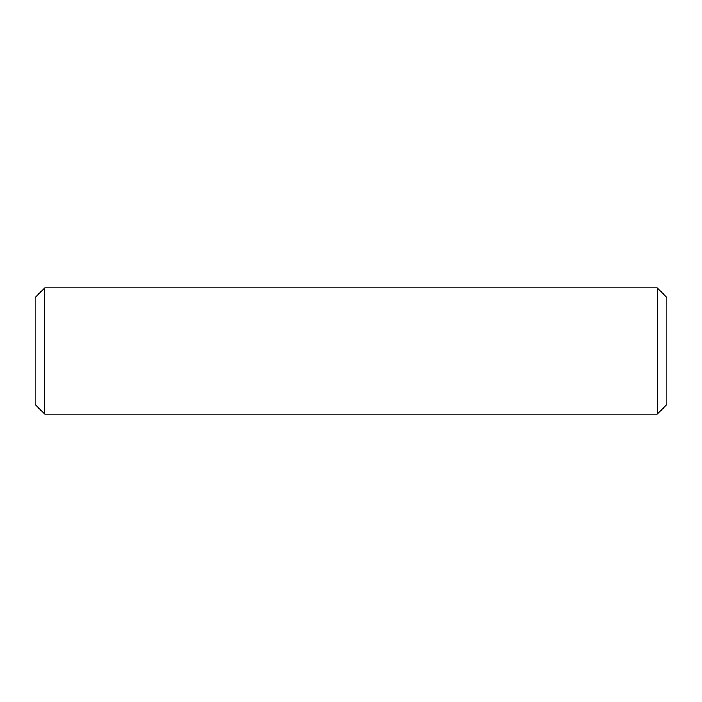 <?xml version="1.0" encoding="UTF-8"?>
<svg xmlns="http://www.w3.org/2000/svg" width="702" height="702" viewBox="0 0 702 702"><rect width="100%" height="100%" fill="white"/><g stroke="black" fill="none" stroke-linecap="round" stroke-linejoin="round"><path stroke-width="1.05" d="M657.212 287.82L666.9 297.508L666.9 404.492L657.212 414.18L44.788 414.18L44.788 287.82L657.212 287.82L657.212 414.18M44.788 287.82L35.1 297.508L35.1 404.492L44.788 414.18"/></g></svg>
